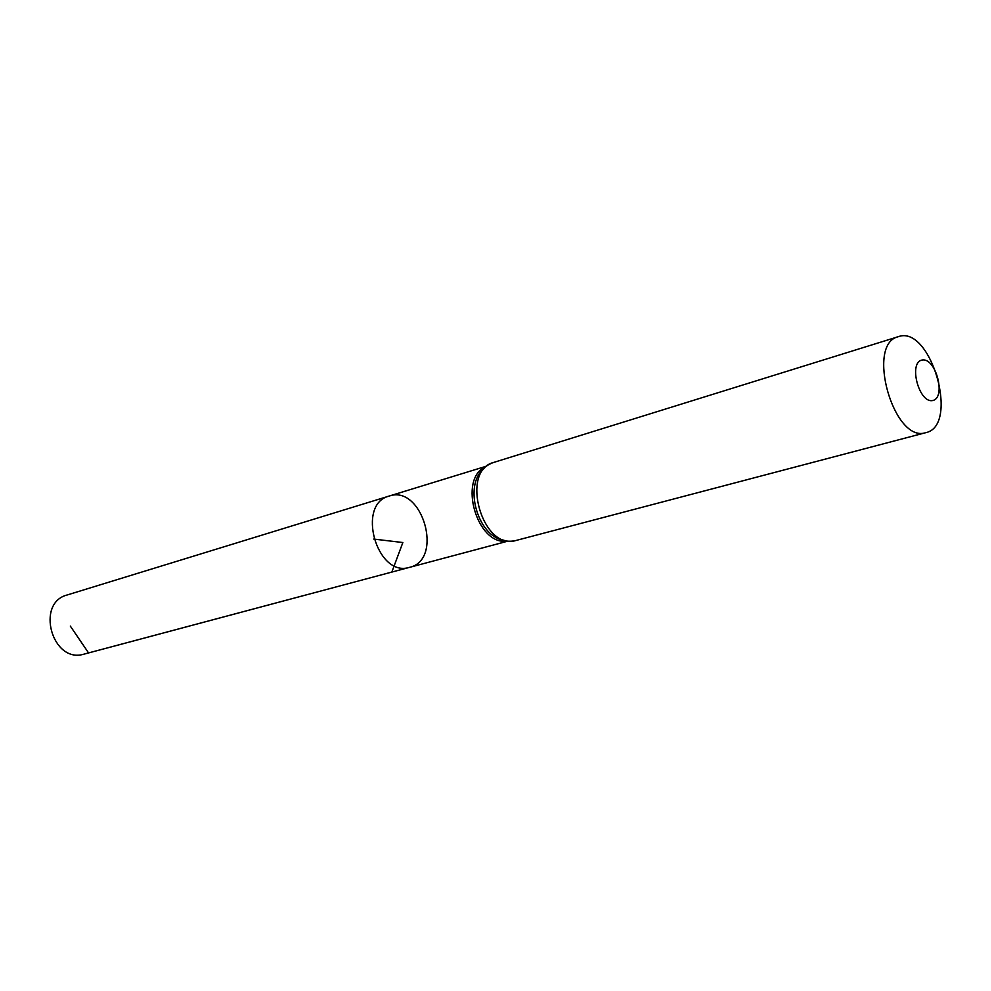 <?xml version="1.0" encoding="UTF-8"?>
<svg xmlns="http://www.w3.org/2000/svg" width="991" height="991" viewBox="0 0 991 991"><rect width="100%" height="100%" fill="white"/><g stroke="black" fill="none" stroke-linecap="round" stroke-linejoin="round"><path stroke-width="1.49" d="M409.11 567.471L409.605 567.335C444.055 559.692 422.439 484.302 389.166 496.057C356.141 503.998 376.63 577.394 409.11 567.471L83.678 654.233C52.151 663.66 35.292 602.962 67.19 594.972L389.166 496.057C356.141 503.998 376.63 577.394 409.11 567.471M932.729 400.513C918.954 403.684 908.152 362.285 922.163 360.03C935.863 357.379 946.43 397.787 932.729 400.513M925.483 432.745C893.597 443.101 865.577 343.84 898.354 336.667C930.921 324.528 959.932 425.684 925.879 432.646L925.483 432.745M373.718 539.067L402.854 542.535L391.841 572.067L88.571 652.92L70.311 626.077M506.822 541.098C476.981 545.607 457.817 478.777 485.516 466.798M925.879 432.646L515.754 540.541C482.221 550.922 459.651 470.614 493.791 462.401C487.572 464.407 482.592 468.421 478.839 474.429L484.983 467.232M506.141 540.999L497.11 538.163C477.736 528.884 467.331 492.564 478.839 474.429L484.661 467.517M486.247 466.241L389.166 496.057M507.739 541.185L409.605 567.335M898.354 336.667L493.791 462.401M516.175 540.442L515.679 540.566C509.485 541.99 503.292 541.185 497.11 538.163L505.72 540.937"/></g></svg>
